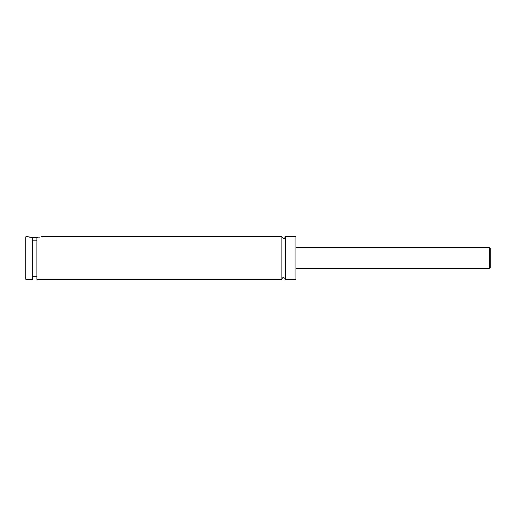 <?xml version="1.0" encoding="UTF-8"?>
<svg xmlns="http://www.w3.org/2000/svg" width="516" height="516" viewBox="0 0 516 516"><rect width="100%" height="100%" fill="white"/><g stroke="black" fill="none" stroke-linecap="round" stroke-linejoin="round"><path stroke-width="0.77" d="M281.859 236.696L281.859 279.304C282.523 277.034 283.658 277.034 285.271 279.304L285.271 236.696C284.639 238.966 283.503 238.966 281.859 236.696L41.564 236.696M38.049 237.547L31.45 237.547M29.412 237.121L40.087 237.121M32.618 240.862L36.875 240.862M27.928 236.696L32.618 237.708L32.618 279.304L25.8 279.304L25.8 236.696L27.928 236.696M36.875 237.708C43.002 236.489 43.002 236.489 36.875 237.708L36.875 279.304L281.859 279.304M490.2 258L490.2 267.798L489.349 268.649L489.349 247.351L490.2 248.202L490.2 258M285.271 279.304L295.92 279.304L295.92 236.696L285.271 236.696M489.349 247.351L295.92 247.351M489.349 268.649L295.92 268.649M36.875 276.318L32.618 276.318"/></g></svg>

